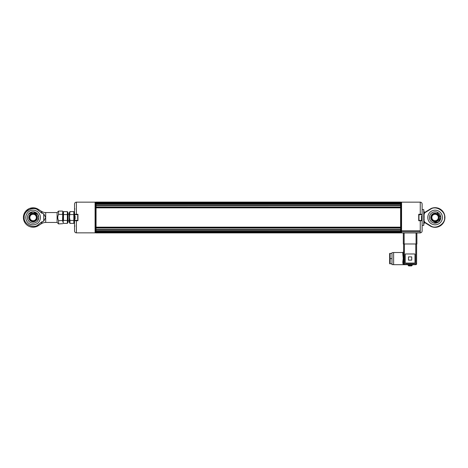 <?xml version="1.0" encoding="UTF-8"?>
<svg xmlns="http://www.w3.org/2000/svg" width="468" height="468" viewBox="0 0 468 468"><rect width="100%" height="100%" fill="white"/><g stroke="black" fill="none" stroke-linecap="round" stroke-linejoin="round"><path stroke-width="0.7" d="M400.602 202.094L96.057 202.094L400.602 202.094L400.602 203.837L96.057 203.837L96.057 232.912L400.602 232.912L96.057 232.912M96.057 204.048L400.602 204.048L400.602 207.002L96.057 206.95L400.602 206.996L400.602 228.056L96.057 228.004L400.602 228.056L400.602 232.912M96.057 202.094L96.057 202.609L400.602 202.603L96.057 202.609L96.057 203.837M96.057 232.397L400.602 232.397L96.057 232.403M96.057 230.712L400.602 230.712L96.057 230.736M96.057 204.294L400.602 204.294L96.057 204.27M400.602 203.475L96.057 203.475M400.602 205.616L96.057 205.616M400.602 207.845L96.057 207.845L96.057 227.161L400.602 227.161L400.602 207.845M400.602 229.39L96.057 229.39M400.602 231.531L96.057 231.531M400.602 232.59L96.057 232.59M400.602 202.416L96.057 202.416M435.094 214.011A3.492 3.492 0 0 0 432.069 219.246A3.492 3.492 0 0 0 438.118 219.246A3.492 3.492 0 0 0 435.094 214.011M435.094 214.256A3.247 3.247 0 0 0 431.847 217.503A3.247 3.247 0 0 0 435.094 220.75A3.247 3.247 0 0 0 438.34 217.503A3.247 3.247 0 0 0 435.094 214.256M391.991 253.399L391.991 264.596L391.991 263.794L390.125 263.794L390.125 253.399L391.991 253.399M393.617 264.596L391.991 264.596M389.657 263.794L389.657 253.399M390.125 258.593L391.991 258.593M404.253 263.227L404.253 258.851L404.253 263.227M401.573 231.713L401.573 232.935L420.252 232.935L420.252 231.713L401.573 231.713L401.573 230.771L420.252 230.771L420.252 231.713M418.708 215.099L418.708 217.503M421.551 219.141L421.551 220.428L418.954 220.428L418.954 220.124L418.708 220.709L418.708 219.907M422.118 214.297L422.118 230.981L422.118 220.709L418.708 220.709L418.708 214.297L422.118 214.297L422.118 204.025C422.001 202.896 421.381 202.275 420.252 202.153L420.252 214.297M420.252 202.153L401.573 202.153L401.573 230.771M420.381 220.709L421.007 220.709M423.745 209.629L423.745 225.424L422.118 225.424L422.118 230.981C422.007 232.116 421.387 232.742 420.252 232.853M431.057 226.102C436.217 229.577 445.577 223.534 444.6 217.503C445.577 211.477 436.223 205.429 431.057 208.904L430.905 208.617A9.828 9.828 0 0 1 444.928 217.503A9.828 9.828 0 0 1 430.905 226.389L431.057 226.102L424.88 222.288L424.71 222.563A2.03 2.03 0 0 1 424.148 222.054L423.78 221.212L424.148 222.054L423.745 221.692M423.745 222.201L424.148 222.44L423.745 222.674M424.119 212.993L423.745 212.887M423.745 219.621A0.404 0.369 0 0 1 424.148 219.995A0.404 0.369 -0 0 1 423.745 220.364M421.96 219.141L421.96 215.865M421.96 220.018L421.551 220.428L421.551 215.865M416.883 243.98L416.883 232.935L416.883 243.98L403.322 243.98L403.322 232.935M408.476 260.138L411.723 260.138L411.723 256.891L408.476 256.891L408.476 260.138M414.566 253.966L405.633 253.966A0.404 0.404 0 0 0 405.23 254.376L405.23 262.653A0.404 0.404 0 0 0 405.633 263.063L414.566 263.063A0.404 0.404 0 0 0 414.976 262.653L414.976 254.376A0.404 0.404 0 0 0 414.566 253.966L405.633 253.966M403.603 264.689L403.749 264.332L403.603 264.689L404.416 264.689L403.603 264.689L403.077 264.063L403.603 264.689L393.617 264.689L393.617 252.504L402.79 252.504L402.79 253.966M403.042 256.669L403.726 256.411L403.603 262.513A0.813 0.462 0 0 0 402.79 262.051L403.235 258.593L402.79 252.504L403.603 251.69L403.603 243.98L403.603 254.68C403.603 250.836 403.603 250.836 403.603 254.68L403.726 256.411L404.416 256.411L404.416 243.98M415.789 243.98L415.789 263.876L404.416 263.876L404.416 264.689A0.813 0.813 0 0 1 403.749 264.332A0.813 0.696 -34.5 0 0 403.077 264.063L402.79 262.051M416.596 263.876L416.596 243.98L416.596 263.876A0.813 0.813 0 0 1 415.789 264.689L415.789 263.876L416.596 263.876M403.603 254.68A0.813 0.462 0 0 1 402.79 255.142M403.042 260.524L404.416 260.781L404.416 256.411M403.749 264.332L404.416 264.689A0.813 0.813 0 0 1 403.603 263.876L403.603 262.513L403.603 263.876A0.813 0.62 -0 0 0 402.79 263.256M404.416 264.689L415.789 264.689M409.968 265.906L408.751 265.906L409.325 265.906L409.009 265.093L409.459 265.093L409.775 265.906L410.881 265.906L411.191 265.093L412.372 265.093L411.565 265.906L410.881 265.906M400.807 217.269L400.807 232.853L401.368 232.853L401.368 202.153L400.807 202.153L400.807 217.269M429.413 217.503A5.686 5.686 0 0 0 437.943 222.429A5.686 5.686 0 0 0 437.943 212.583A5.686 5.686 0 0 0 429.413 217.503M435.1 224.815A7.307 7.307 0 0 1 427.787 217.503A7.307 7.307 0 0 1 435.1 210.196A7.307 7.307 0 0 1 442.406 217.503A7.307 7.307 0 0 1 435.1 224.815M424.148 223.06L424.148 222.054A2.03 2.03 0 0 0 424.71 222.563L430.905 226.389M430.905 208.617L424.71 212.443L424.88 212.718L431.057 208.904M423.745 220.837A2.03 2.03 0 0 0 423.832 221.434A2.03 2.03 0 0 1 423.745 220.837A2.03 2.03 0 0 0 423.821 221.387A2.03 2.03 0 0 1 423.745 220.837L424.072 220.235M423.844 213.543A2.03 2.03 0 0 1 424.71 212.443A2.03 2.03 0 0 0 423.844 213.543M74.289 213.075L73.833 211.618L73.833 223.388L69.96 223.388L69.96 220.446L73.833 220.446M74.541 222.171L73.833 223.388M69.96 220.446L69.51 217.503L69.96 211.618L69.258 212.835L69.258 222.171L69.96 223.388L69.51 221.931M69.96 214.56L73.833 214.56M69.96 211.618L73.833 211.618L74.541 212.835M67.819 213.075L67.363 211.618L68.065 212.835L68.065 222.171L68.065 220.75L69.258 220.75M63.49 220.446L63.49 211.618L67.363 211.618L67.363 223.388L63.49 223.388L63.034 221.92L63.49 220.446L67.363 220.446M62.788 221.545L63.49 223.388L63.04 221.75M63.49 211.618L62.788 212.835L62.788 220.563C62.788 224.541 62.788 224.541 62.788 220.563L58.564 220.627L58.564 223.92L58.564 220.75M63.49 214.56L67.363 214.56M63.04 213.262L63.32 214.239M33.099 221.001A3.492 3.492 0 0 0 36.124 215.76A3.492 3.492 0 0 0 30.075 215.76A3.492 3.492 0 0 0 33.099 221.001M33.099 220.756A3.247 3.247 0 0 0 36.352 217.509A3.247 3.247 0 0 0 33.099 214.256A3.247 3.247 0 0 0 29.853 217.509A3.247 3.247 0 0 0 33.099 220.756M33.105 224.81A7.307 7.307 0 0 1 25.799 217.503A7.307 7.307 0 0 1 33.105 210.196A7.307 7.307 0 0 1 40.412 217.503A7.307 7.307 0 0 1 33.105 224.81M38.791 217.503A5.686 5.686 0 0 0 30.262 212.577A5.686 5.686 0 0 0 30.262 222.429A5.686 5.686 0 0 0 38.791 217.503M58.564 214.256L58.564 211.086L58.564 214.379L62.542 214.379L62.788 211.331L62.542 220.914M58.564 220.627C57.505 218.562 57.505 216.479 58.564 214.379M41.769 213.145L43.705 213.777L45.7 217.503L45.7 222.458A8.12 8.12 0 0 0 42.36 223.177L41.769 221.861L43.705 221.229L41.769 221.861L37.926 224.927C33.45 229.203 23.102 223.581 24.254 217.503C23.102 211.425 33.45 205.803 37.926 210.079L41.769 213.145L42.36 211.828A8.12 8.12 0 0 0 45.7 212.548L57.102 212.548L57.102 222.458L57.102 212.548L58.564 211.086L62.542 211.086M41.067 222.37A4.955 0.872 57 0 1 41.278 223.768L42.336 223.131M45.7 212.548L45.7 217.503L43.705 221.229L43.705 213.777M24.254 217.503C23.102 211.425 33.45 205.803 37.926 210.079L38.616 209.506M25.799 217.503A7.307 7.307 0 0 0 36.761 223.833A7.307 7.307 0 0 0 36.761 211.173A7.307 7.307 0 0 0 25.799 217.503M42.36 211.828L41.278 211.238A4.955 0.872 123 0 1 41.067 212.636M41.278 223.768L38.388 225.64L41.278 223.768M23.54 215.847L25.471 211.513L29.221 208.611L33.901 207.833L38.388 209.366L41.278 211.238L38.388 209.366A9.705 9.705 0 0 0 23.4 217.503A9.705 9.705 0 0 0 38.388 225.64L37.926 224.927M77.951 215.9L77.951 220.709L74.541 220.709L74.541 230.981L74.541 217.24M76.407 220.709L76.407 232.853L95.086 232.853L95.086 202.153L76.407 202.153L76.407 214.297L77.951 214.297L77.951 220.709M76.407 232.853C75.272 232.742 74.652 232.116 74.541 230.981L74.541 226.395L74.944 225.991M74.944 209.015L74.541 208.611M74.541 217.503L74.541 204.025C74.658 202.896 75.278 202.275 76.407 202.153M76.407 214.297L74.541 214.297M95.291 219.094L95.291 232.853L95.852 232.853L95.852 202.153L95.291 202.153L95.291 219.094M74.699 215.994L74.699 219.012M75.108 215.994L75.108 219.012M400.602 203.188L96.057 203.188M400.602 203.399L96.057 203.399M400.602 205.323L96.057 205.323M400.602 205.557L96.057 205.557M400.602 207.002L96.057 207.002M400.602 207.564L96.057 207.564M400.602 207.792L96.057 207.792M400.602 227.214L96.057 227.214M400.602 227.442L96.057 227.442M400.602 228.01L96.057 228.01M400.602 229.449L96.057 229.449M400.602 229.683L96.057 229.683M400.602 231.607L96.057 231.607M400.602 231.818L96.057 231.818M400.602 232.672L96.057 232.672M400.602 232.853L96.057 232.853M400.602 202.153L96.057 202.153M400.602 202.334L96.057 202.334M439.405 217.503A4.311 4.311 0 0 1 435.094 221.814A4.311 4.311 0 0 1 430.782 217.503A4.311 4.311 0 0 1 435.094 213.192A4.311 4.311 0 0 1 439.405 217.503M439.271 217.503C439.505 219.474 438.112 220.867 435.094 221.674C432.075 220.867 430.683 219.474 430.923 217.503C430.683 215.532 432.075 214.139 435.094 213.326C438.112 214.139 439.505 215.532 439.271 217.503M420.252 230.771L420.252 220.709M423.745 217.287A0.404 0.404 180 0 0 424.148 216.883L423.745 216.473A0.404 0.404 180 0 1 424.148 216.883L424.148 217.006A0.404 0.404 0 0 1 423.745 217.409A0.404 0.404 0 0 0 424.148 216.941M423.745 211.776L424.148 211.945L423.745 212.109M423.745 211.483L424.148 211.442L423.745 211.401M423.745 214.976A0.404 0.328 0 0 0 423.745 214.321M423.745 213.607A0.404 0.328 180 0 1 423.745 214.262M424.043 219.744A0.404 0.369 180 0 0 423.745 219.123M424.148 222.353L424.148 223.564L423.745 223.605M423.745 223.523L424.148 223.564A0.404 0.404 0 0 1 423.745 223.967M418.954 220.124L418.954 214.882M403.843 258.833L403.843 262.846M403.603 263.876L404.416 263.876L404.416 260.781M409.459 265.093L412.372 265.093L412.372 264.689M408.002 265.093L409.009 265.093M404.13 243.98L404.13 232.935M416.07 232.935L416.07 243.98M424.072 219.252L424.072 217.251M424.072 216.637L424.072 214.894M424.072 214.168L424.88 212.718M424.88 222.288L424.072 220.837M28.788 217.509A4.311 4.311 0 0 1 33.099 213.197A4.311 4.311 0 0 1 37.411 217.509A4.311 4.311 0 0 1 33.099 221.82A4.311 4.311 0 0 1 28.788 217.509M28.928 217.509C28.688 215.532 30.081 214.139 33.099 213.332C36.124 214.139 37.516 215.532 37.276 217.509C37.516 219.48 36.124 220.873 33.099 221.68C30.081 220.873 28.688 219.48 28.928 217.509M77.706 215.754L77.706 219.252M433.274 222.891L438.411 222.119L440.78 217.503L436.919 212.121M393.617 252.591L391.991 252.591M423.745 222.844A0.404 0.404 0 0 0 424.148 222.44L424.148 222.054M423.745 211.536A0.404 0.404 0 0 1 424.148 211.945L424.148 212.952M424.148 211.442A0.404 0.404 0 0 0 423.745 211.039M423.745 215.052A0.404 0.404 0 0 0 424.148 214.648L424.148 213.934A0.404 0.404 0 0 0 423.745 213.531M423.745 220.399A0.404 0.404 0 0 0 424.148 219.995L424.148 219.498A0.404 0.404 0 0 0 423.745 219.088M423.745 209.582L422.118 209.582M421.96 214.987L421.551 214.578L418.708 214.824M407.827 264.689L408.64 265.906M69.258 214.256L68.065 214.256M68.065 222.171L67.363 223.388M28.612 214.016L33.099 211.823L37.949 214.537L38.785 217.62L37.621 220.954M45.7 222.458L57.102 222.458L58.564 223.92L62.788 223.675M23.423 216.801L23.4 217.503M74.699 220.018L75.108 220.428L77.951 220.182M74.699 214.987L75.108 214.578L77.951 214.824"/></g></svg>

